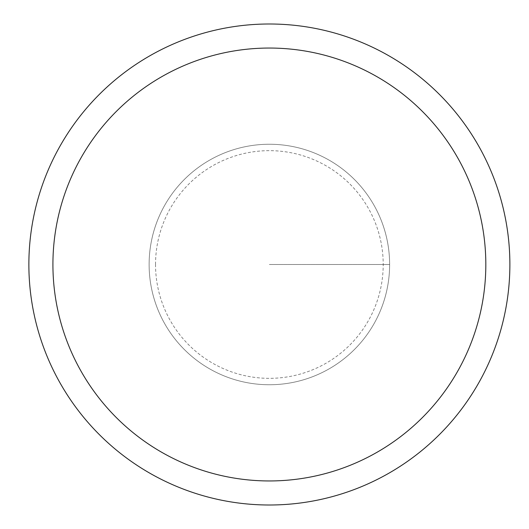 <?xml version="1.0" encoding="UTF-8"?>
<svg xmlns="http://www.w3.org/2000/svg" width="529" height="529" viewBox="0 0 529 529"><rect width="100%" height="100%" fill="white"/><g stroke="black" fill="none" stroke-linecap="round" stroke-linejoin="round"><path stroke-width="0.4" stroke-dasharray="2.65 1.98" d="M28.87 264.5A240.497 240.497 0 0 1 389.622 56.219A240.497 240.497 0 0 1 389.622 472.781A240.497 240.497 0 0 1 28.87 264.5M149.125 264.5A120.248 120.248 0 0 1 329.494 160.36A120.248 120.248 0 0 1 329.494 368.64A120.248 120.248 0 0 1 149.125 264.5A120.248 120.248 0 0 1 329.494 160.36A120.248 120.248 0 0 1 329.494 368.64A120.248 120.248 0 0 1 149.125 264.5A120.248 120.248 0 0 1 329.494 160.36A120.248 120.248 0 0 1 329.494 368.64A120.248 120.248 0 0 1 149.125 264.5A120.248 120.248 0 0 1 329.494 160.36A120.248 120.248 0 0 1 329.494 368.64A120.248 120.248 0 0 1 149.125 264.5M155.533 264.5A113.834 113.834 0 0 1 326.287 165.914A113.834 113.834 0 0 1 326.287 363.086A113.834 113.834 0 0 1 155.533 264.5M269.373 264.5L389.622 264.5L269.373 264.5"/><path stroke-width="0.79" d="M28.87 264.5A240.497 240.497 0 0 1 389.622 56.219A240.497 240.497 0 0 1 389.622 472.781A240.497 240.497 0 0 1 28.87 264.5M52.92 264.5A216.447 216.447 0 0 1 377.594 77.049A216.447 216.447 0 0 1 377.594 451.951A216.447 216.447 0 0 1 52.92 264.5"/></g></svg>
